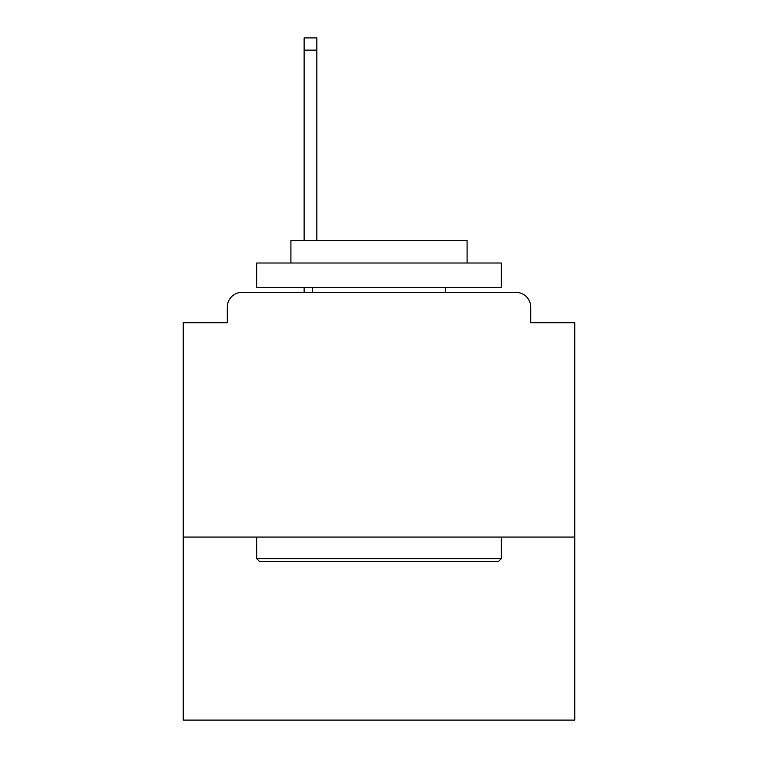 <?xml version="1.0" encoding="UTF-8"?>
<svg xmlns="http://www.w3.org/2000/svg" width="758" height="758" viewBox="0 0 758 758"><rect width="100%" height="100%" fill="white"/><g stroke="black" fill="none" stroke-linecap="round" stroke-linejoin="round"><path stroke-width="1.14" d="M574.754 537.071L574.754 322.719L530.704 322.719L530.704 307.056A14.677 14.677 0 0 0 516.027 292.38L241.973 292.38A14.677 14.677 0 0 0 227.296 307.056L227.296 322.719L183.246 322.719L183.246 720.1L574.754 720.1L574.754 537.071L183.246 537.071M227.296 307.056L227.296 322.719M516.027 292.38L455.34 292.38M302.66 292.38L241.973 292.38M530.704 322.719L530.704 307.056M259.587 561.536L256.659 558.608L501.341 558.608L498.413 561.536L259.587 561.536M501.341 263.017L501.341 287.481L256.659 287.481L256.659 263.017L501.341 263.017M290.911 263.017L290.911 240.504L467.089 240.504L467.089 263.017M501.341 537.071L501.341 558.608M256.659 537.071L256.659 558.608M445.552 287.481L445.552 292.38M312.448 287.481L312.448 292.38M316.844 50.132L304.129 50.132L304.129 37.9L316.844 37.9L316.844 240.504M304.129 50.132L304.129 240.504M304.129 287.481L304.129 292.38"/></g></svg>
